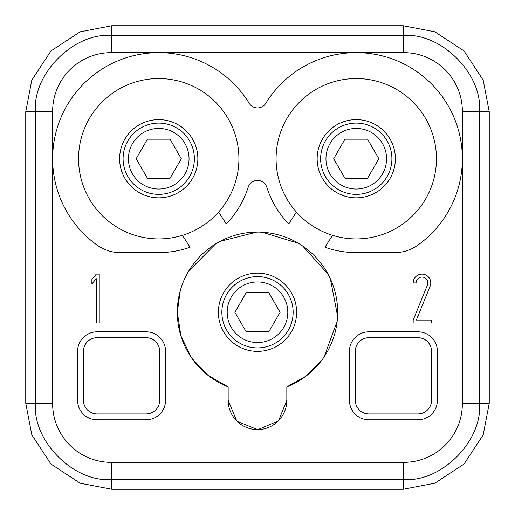 <?xml version="1.0" encoding="UTF-8"?>
<svg xmlns="http://www.w3.org/2000/svg" width="515" height="515" viewBox="0 0 515 515"><rect width="100%" height="100%" fill="white"/><g stroke="black" fill="none" stroke-linecap="round" stroke-linejoin="round"><path stroke-width="0.77" d="M403.2 489.25L434.834 483.186L464.047 464.041L483.199 434.86L489.25 403.2L479.471 403.2L479.471 111.8L489.25 111.8L483.186 80.166L464.041 50.953L434.86 31.801L403.2 25.75L111.8 25.75L80.166 31.814L50.953 50.959L31.801 80.14L25.75 111.8L25.75 403.2L31.814 434.834L50.959 464.047L80.14 483.199L111.8 489.25L403.2 489.25L403.2 479.471C440.975 482.877 482.851 440.943 479.471 403.2L462.361 403.2L462.361 111.8L479.471 111.8C482.877 74.025 440.943 32.149 403.2 35.529L403.2 52.639M96.299 278.686L91.902 283.932L91.902 279.368L96.299 274.122L99.234 274.122L99.234 323.014L96.299 323.014L96.299 278.686M416.107 282.922L413.172 282.922A8.8 8.8 0 0 1 423.665 274.289A8.8 8.8 0 0 1 430.122 286.243L416.339 320.079L431.75 320.079L431.75 323.014L413.172 323.014L413.172 320.079L427.405 285.136A5.865 5.865 0 0 0 423.105 277.167A5.865 5.865 0 0 0 416.107 282.922M246.209 331.815L234.917 312.257L246.209 292.7L268.791 292.7L280.083 312.257L268.791 331.815L246.209 331.815M257.5 351.372A39.114 39.114 0 0 1 223.626 292.7A39.114 39.114 0 0 1 291.374 292.7A39.114 39.114 0 0 1 257.5 351.372M278.641 420.601L286.836 400.264A29.336 29.336 0 0 1 257.5 429.6A29.336 29.336 0 0 1 228.164 400.264L236.758 421.006M237.055 421.302L257.5 429.6M257.918 429.6L278.242 421.006M228.164 400.264L228.164 386.887A80.186 80.186 0 0 1 177.315 312.257L180.9 335.883L191.239 357.41M180.25 290.763L177.315 312.257A80.186 80.186 0 0 1 335.194 292.443A80.186 80.186 0 0 1 286.836 386.887L305.749 376.298L321.135 361.041M324.147 356.844L337.183 321.206M337.595 316.055L330.366 278.802M328.068 274.18L302.653 245.996M298.294 243.228L261.981 232.201M256.818 232.078L220.021 241.374M215.54 243.93L188.818 270.884M191.786 358.208L207.854 375.203L228.164 386.887M286.836 386.887L286.836 400.264M368.972 337.685L417.865 337.685A13.693 13.693 0 0 1 431.557 351.372L431.557 400.264A13.693 13.693 0 0 1 417.865 413.957L368.972 413.957A13.693 13.693 0 0 1 355.286 400.264L355.286 351.372A13.693 13.693 0 0 1 368.972 337.685M417.865 419.822L368.972 419.822A19.557 19.557 0 0 1 349.415 400.264L349.415 351.372A19.557 19.557 0 0 1 368.972 331.815L417.865 331.815A19.557 19.557 0 0 1 437.422 351.372L437.422 400.264A19.557 19.557 0 0 1 417.865 419.822M159.714 400.264L159.714 351.372A13.693 13.693 0 0 0 146.028 337.685L97.135 337.685A13.693 13.693 0 0 0 83.443 351.372L83.443 400.264A13.693 13.693 0 0 0 97.135 413.957L146.028 413.957A13.693 13.693 0 0 0 159.714 400.264M77.578 400.264L77.578 351.372A19.557 19.557 0 0 1 97.135 331.815L146.028 331.815A19.557 19.557 0 0 1 165.585 351.372L165.585 400.264A19.557 19.557 0 0 1 146.028 419.822L97.135 419.822A19.557 19.557 0 0 1 77.578 400.264M111.311 462.361A58.671 58.671 0 0 1 52.639 403.689L52.639 111.311A58.671 58.671 0 0 1 111.311 52.639L356.264 52.639A106.096 106.096 0 0 1 462.361 158.736L462.361 403.689A58.671 58.671 0 0 1 403.689 462.361L111.311 462.361M249.163 103.245A9.779 9.779 0 0 0 265.837 103.245A106.096 106.096 0 0 1 428.873 81.376A106.096 106.096 0 0 1 417.362 245.475A39.114 39.114 0 0 1 394.838 252.614L356.264 252.614A93.872 93.872 0 0 1 324.92 247.226L332.561 235.336A80.186 80.186 0 0 1 296.382 212.058L288.735 223.948A93.872 93.872 0 0 1 266.815 187.228A9.779 9.779 0 0 0 248.185 187.228A93.872 93.872 0 0 1 226.265 223.948L218.618 212.058A80.186 80.186 0 0 1 182.439 235.336L190.08 247.226A93.872 93.872 0 0 1 158.736 252.614L120.162 252.614A39.114 39.114 0 0 1 97.638 245.475A106.096 106.096 0 0 1 86.127 81.376A106.096 106.096 0 0 1 249.163 103.245M344.973 178.293L333.681 158.736L344.973 139.179L367.556 139.179L378.847 158.736L367.556 178.293L344.973 178.293M356.264 197.85A39.114 39.114 0 0 1 322.39 139.179A39.114 39.114 0 0 1 390.138 139.179A39.114 39.114 0 0 1 356.264 197.85M296.382 212.058A80.186 80.186 0 0 1 318.882 87.801A80.186 80.186 0 0 1 434.1 139.481A80.186 80.186 0 0 1 332.561 235.336M182.439 235.336A80.186 80.186 0 0 1 80.9 139.481A80.186 80.186 0 0 1 196.118 87.801A80.186 80.186 0 0 1 218.618 212.058M147.445 178.293L136.153 158.736L147.445 139.179L170.027 139.179L181.319 158.736L170.027 178.293L147.445 178.293M158.736 197.85A39.114 39.114 0 0 1 124.862 139.179A39.114 39.114 0 0 1 192.61 139.179A39.114 39.114 0 0 1 158.736 197.85M356.264 52.639L403.689 52.639A58.671 58.671 0 0 1 462.361 111.311L462.361 158.736M25.75 403.2L35.529 403.2C32.123 440.975 74.057 482.851 111.8 479.471L111.8 462.361M111.8 25.75L111.8 35.529C74.025 32.123 32.149 74.057 35.529 111.8L52.639 111.8M111.8 489.25L111.8 479.471L403.2 479.471L403.2 462.361M25.75 111.8L35.529 111.8L35.529 403.2L52.639 403.2M403.2 25.75L403.2 35.529L111.8 35.529L111.8 52.639M489.25 403.2L489.25 111.8M257.5 342.559A30.295 30.295 0 0 0 283.739 297.11A30.295 30.295 0 0 0 231.261 297.11A30.295 30.295 0 0 0 257.5 342.559M257.5 347.902A35.644 35.644 0 0 1 226.632 294.438A35.644 35.644 0 0 1 288.368 294.438A35.644 35.644 0 0 1 257.5 347.902M356.264 189.037A30.295 30.295 0 0 0 382.503 143.588A30.295 30.295 0 0 0 330.025 143.588A30.295 30.295 0 0 0 356.264 189.037M356.264 194.38A35.644 35.644 0 0 1 325.396 140.917A35.644 35.644 0 0 1 387.132 140.917A35.644 35.644 0 0 1 356.264 194.38M158.736 189.037A30.295 30.295 0 0 0 184.975 143.588A30.295 30.295 0 0 0 132.497 143.588A30.295 30.295 0 0 0 158.736 189.037M158.736 194.38A35.644 35.644 0 0 1 127.868 140.917A35.644 35.644 0 0 1 189.604 140.917A35.644 35.644 0 0 1 158.736 194.38"/></g></svg>
